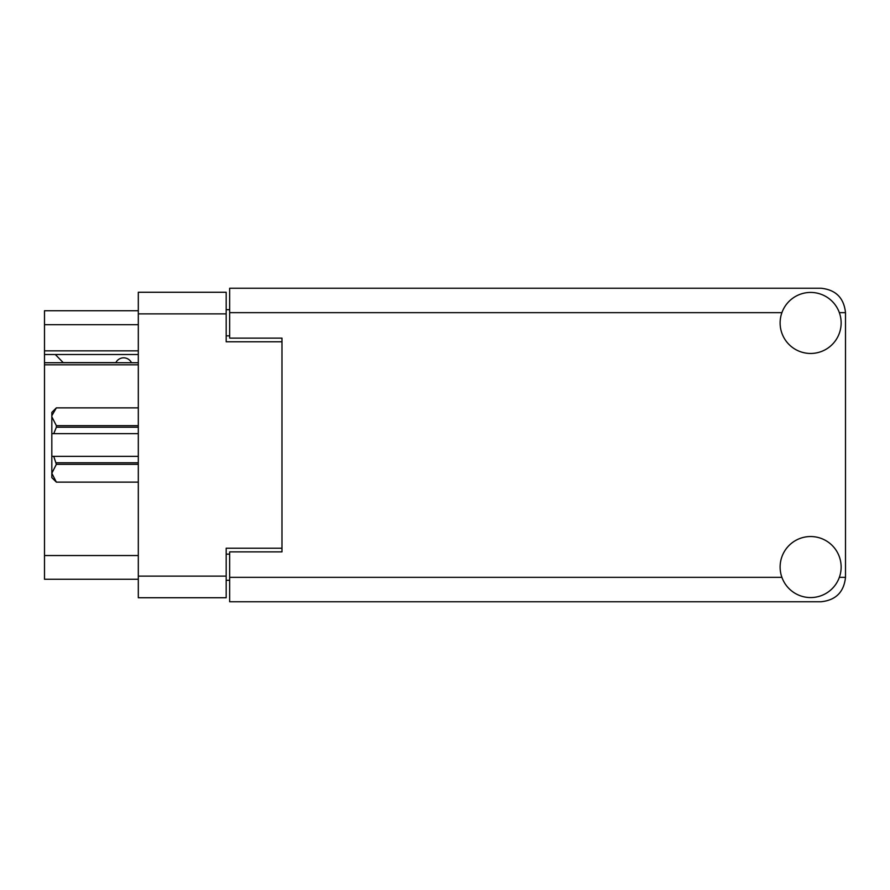 <?xml version="1.0" encoding="UTF-8"?>
<svg xmlns="http://www.w3.org/2000/svg" width="890" height="890" viewBox="0 0 890 890"><rect width="100%" height="100%" fill="white"/><g stroke="black" fill="none" stroke-linecap="round" stroke-linejoin="round"><path stroke-width="1.33" d="M138.306 364.8L44.5 364.8L44.5 362.731L138.306 362.731M281.974 551.878L281.974 548.218L226.182 548.218L226.182 597.735L138.306 597.735L138.306 292.265L226.182 292.265L226.182 341.782L281.974 341.782L281.974 338.122L281.974 551.878L229.665 551.878L229.665 577.343L781.898 577.343M229.665 580.302L226.182 580.302M226.182 309.698L229.665 309.698M138.306 324.694L44.5 324.694L44.5 310.743L138.306 310.743M138.306 579.256L44.5 579.256L44.5 555.538L138.306 555.538M44.5 364.8L44.5 555.538M44.5 324.694L44.5 350.849L138.306 350.849M44.5 350.849L44.5 362.731M44.5 354.509L138.306 354.509M810.623 597.568A30.516 30.516 0 0 0 841.139 567.052A30.516 30.516 0 0 0 810.623 536.537A30.516 30.516 0 0 0 780.118 567.052A30.516 30.516 0 0 0 810.623 597.568M810.623 353.464A30.516 30.516 0 0 0 841.139 322.948A30.516 30.516 0 0 0 810.623 292.432A30.516 30.516 0 0 0 780.118 322.948A30.516 30.516 0 0 0 810.623 353.464M281.974 338.122L229.665 338.122L229.665 288.249L821.092 288.249C835.81 289.806 843.943 297.939 845.5 312.657L845.5 577.343C843.943 592.061 835.81 600.194 821.092 601.751L229.665 601.751L229.665 577.343M131.498 362.731A8.722 8.722 0 0 0 115.867 362.619L63.212 362.619A7.676 7.676 0 0 1 63.134 362.553L55.313 354.509M138.306 464.346L56.359 464.346L53.734 456.336L138.306 456.336M56.359 462.778L138.306 462.778M138.306 427.222L56.359 427.222L53.734 433.664L51.82 433.664L51.82 416.765L56.359 425.654L138.306 425.654M56.359 427.222L56.359 425.654M53.734 456.336L51.82 456.336L51.82 473.235L56.359 482.124L138.306 482.124M56.359 464.346L51.82 473.235L51.82 477.607L56.359 482.124M138.306 407.876L56.359 407.876L51.92 415.519M51.82 416.765L51.82 412.393L56.359 407.876M51.82 433.664L51.82 456.336M138.306 433.664L53.734 433.664M138.306 576.119L226.182 576.119M226.182 313.881L138.306 313.881M226.182 554.147L229.665 554.147M229.665 335.853L226.182 335.853M839.359 577.343L845.5 577.343M845.5 312.657L839.359 312.657M781.898 312.657L229.665 312.657M138.306 482.135L56.359 482.135M138.306 407.865L56.359 407.865"/></g></svg>

